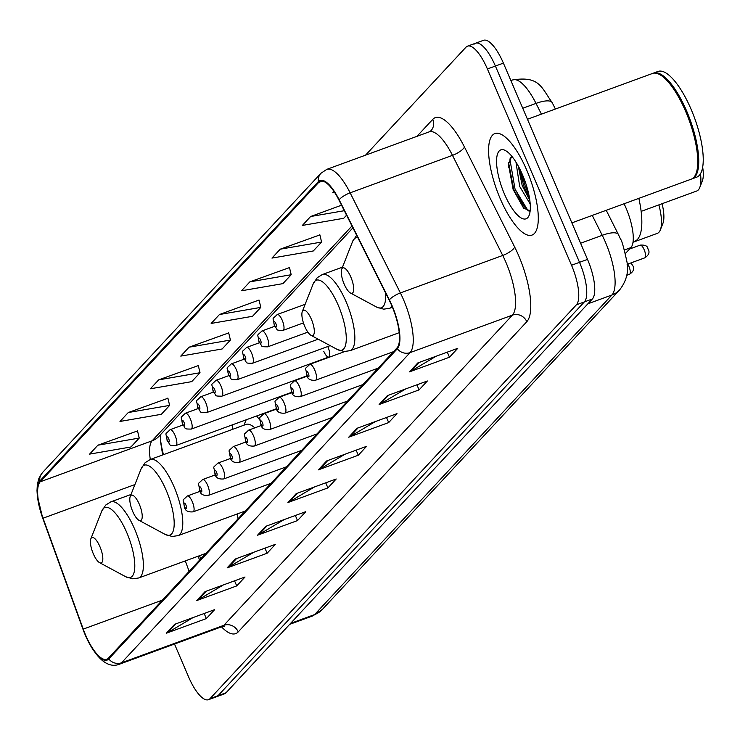 <?xml version="1.0" encoding="UTF-8"?>
<svg xmlns="http://www.w3.org/2000/svg" width="740" height="740" viewBox="0 0 740 740"><rect width="100%" height="100%" fill="white"/><g stroke="black" fill="none" stroke-linecap="round" stroke-linejoin="round"><path stroke-width="1.11" d="M259.832 420.107A59.663 19.425 -110.1 0 0 256.586 415.991M232.499 424.815A59.663 19.425 -110.1 0 0 232.628 429.329M323.778 351.315A8.445 2.747 -110.1 0 0 328.754 357.022A8.445 2.747 -110.1 0 0 327.922 346.866A8.445 2.747 -110.1 0 0 327.774 346.533M624.079 203.759A33.772 10.998 69.9 0 1 626.031 208.033A33.772 10.998 69.9 0 1 630.887 247.613L625.365 253.552M160.524 439.69A45.029 14.661 -110.1 0 0 163.457 454.665M199.56 555.685L200.725 558.904M243.497 512.931A59.663 19.425 -110.1 0 0 243.183 511.784M174.501 644.041L188.58 676.887A33.772 10.998 -110.1 0 0 208.486 699.688L224.479 693.833A33.772 10.998 -110.1 0 0 226.005 692.788L592.379 298.969A33.772 10.998 -110.1 0 0 587.523 259.389L503.394 63.113A33.772 10.998 -110.1 0 0 483.488 40.312L475.496 43.244A33.772 10.998 -110.1 0 0 473.97 44.28M208.486 699.688A33.772 10.998 -110.1 0 0 210.021 698.643L576.386 304.825A33.772 10.998 -110.1 0 0 571.53 265.253L487.401 68.968L495.402 66.045A33.772 10.998 -110.1 0 0 475.496 43.244A33.772 10.998 -110.1 0 1 495.402 66.045L579.522 262.321L495.402 66.045L503.394 63.113M576.386 304.825L584.378 301.901A33.772 10.998 -110.1 0 0 579.522 262.321A33.772 10.998 -110.1 0 1 584.378 301.901L218.013 695.72L584.378 301.901L592.379 298.969M216.487 696.756A33.772 10.998 -110.1 0 0 218.013 695.72A33.772 10.998 -110.1 0 1 216.487 696.756M526.704 170.08A54.039 17.593 -110.1 0 0 494.857 133.598A54.039 17.593 -110.1 0 0 500.175 198.588A54.039 17.593 -110.1 0 0 532.023 235.079A54.039 17.593 -110.1 0 0 526.704 170.08A54.039 17.593 -110.1 0 0 494.857 133.598A54.039 17.593 -110.1 0 0 500.175 198.588A54.039 17.593 -110.1 0 0 532.023 235.079A54.039 17.593 -110.1 0 0 526.704 170.08M391.793 305.74A36.02 11.729 69.9 0 1 396.973 347.957L108.401 658.138A36.02 11.729 69.9 0 1 106.773 659.257A36.02 11.729 69.9 0 1 83.241 629.111L43.05 518.204A36.02 11.729 69.9 0 1 40.173 481.814L318.681 182.438A36.02 11.729 69.9 0 1 320.318 181.328A36.02 11.729 69.9 0 1 338.976 200.105L389.221 300.209A36.02 11.729 69.9 0 1 391.793 305.74M392.015 305.5A36.926 12.025 -110.1 0 0 389.379 299.829L339.133 199.735A36.926 12.025 -110.1 0 0 318.329 181.615L39.821 480.991A36.926 12.025 -110.1 0 0 42.772 518.296L82.963 629.204A36.926 12.025 -110.1 0 0 108.752 658.961L397.315 348.781A36.926 12.025 -110.1 0 0 392.015 305.5M508.732 167.425A45.029 14.661 69.9 0 1 508.38 165.769M525.631 208.495A45.029 14.661 69.9 0 1 516.381 191.087M193.038 617.576L167.693 632.589A9.01 8.399 -137.1 0 1 166.361 633.218L206.34 618.575L214.628 609.668L174.649 624.31L166.361 633.218M204.166 613.497L206.34 618.575M223.424 584.905L198.089 599.918A9.01 8.399 -137.1 0 1 196.757 600.547L236.735 585.904L245.023 576.996L205.045 591.639L196.757 600.547M234.552 580.835L236.735 585.904M253.82 552.234L228.484 567.247A9.01 8.399 -137.1 0 1 227.143 567.885L267.121 553.243L275.41 544.326L235.431 558.968L227.143 567.885M264.948 548.164L267.121 553.243M284.216 519.563L258.871 534.576A9.01 8.399 -137.1 0 1 257.538 535.214L297.517 520.572L305.805 511.664L265.827 526.297L257.538 535.214M295.343 515.493L297.517 520.572M436.175 356.218L410.839 371.23A9.01 8.399 -137.1 0 1 409.498 371.859L449.476 357.226L457.764 348.309L417.786 362.952L409.498 371.859M447.302 352.147L449.476 357.226M405.779 388.889L380.443 403.901A9.01 8.399 -137.1 0 1 379.111 404.53L419.09 389.888L427.378 380.98L387.399 395.623L379.111 404.53M416.907 384.809L419.09 389.888M375.393 421.56L350.048 436.572A9.01 8.399 -137.1 0 1 348.716 437.201L388.694 422.559L396.982 413.651L357.004 428.293L348.716 437.201M386.521 417.48L388.694 422.559M344.997 454.231L319.661 469.243A9.01 8.399 -137.1 0 1 318.32 469.872L358.299 455.23L366.587 446.322L326.608 460.964L318.32 469.872M356.125 450.151L358.299 455.23M314.602 486.901L289.266 501.905A9.01 8.399 -137.1 0 1 287.934 502.543L327.913 487.901L336.2 478.993L296.222 493.635L287.934 502.543M325.73 482.822L327.913 487.901M487.401 68.968A33.772 10.998 -110.1 0 0 467.504 46.167A33.772 10.998 -110.1 0 0 465.969 47.212L365.532 155.169M198.302 365.597L158.665 379.87L150.377 388.778L191.734 381.637L200.022 372.729L198.246 365.366M167.915 398.259L128.279 412.532L119.991 421.449L161.338 414.308L169.636 405.4L167.86 398.037M137.52 430.93L97.883 445.203L89.596 454.12L130.952 446.979L139.24 438.071L137.464 430.708M289.479 267.584L249.852 281.857L241.554 290.764L282.911 283.633L291.199 274.725L289.433 267.362M319.874 234.913L280.238 249.186L271.95 258.094L313.307 250.962L321.595 242.054L319.819 234.691M341.529 205.202L310.634 216.515L302.346 225.432L343.702 218.291L346.561 215.22M333.962 191.447L332.732 192.761L334.61 192.437M228.697 332.926L189.061 347.199L180.773 356.107L222.13 348.975L230.418 340.058L228.642 332.704M219.456 314.528L211.168 323.436L252.525 316.304L260.813 307.387L259.037 300.033L219.456 314.528L260.813 307.387M249.852 281.857L291.199 274.725M280.238 249.186L321.595 242.054M310.634 216.515L344.294 210.706M189.061 347.199L230.418 340.058M158.665 379.87L200.022 372.729M128.279 412.532L169.636 405.4M97.883 445.203L139.24 438.071M571.872 222.879L691.216 179.172A56.286 18.324 -110.1 0 0 695.961 173.771A56.286 18.324 -110.1 0 0 685.675 111.463A56.286 18.324 -110.1 0 0 659.608 74.527A56.286 18.324 -110.1 0 0 652.504 73.464L527.463 119.26M696.081 173.438A55.722 18.139 -110.1 0 0 696.22 173.114A55.722 18.139 -110.1 0 0 686.035 111.435A55.722 18.139 -110.1 0 0 660.237 74.86A55.722 18.139 -110.1 0 0 659.923 74.694M691.706 178.969A56.286 18.324 -110.1 0 0 692.215 178.803A56.286 18.324 -110.1 0 0 686.674 111.102A56.286 18.324 -110.1 0 0 653.503 73.094A56.286 18.324 -110.1 0 0 653.013 73.306M692.215 178.803L696.71 177.156A56.286 18.324 -110.1 0 0 691.169 109.455A56.286 18.324 -110.1 0 0 657.999 71.447L653.503 73.094M530.21 204.055L519.693 186.471L515.947 162.069M529.84 200.503L522.19 185.555L518.25 165.991M522.449 174.649A36.704 11.951 -110.1 0 0 505.457 150.562A36.704 11.951 -110.1 0 0 504.43 194.019A36.704 11.951 -110.1 0 0 529.155 215.285A36.704 11.951 -110.1 0 0 522.449 174.649M511.747 156.186L508.445 164.206L513.144 189.496L523.596 208.134L530.108 210.808M529.1 211.141L527.907 210.484L515.068 189.227L509.971 159.646L510.239 157.638M528.73 194.148L525.067 185.564L521.154 171.745M524.068 208.606L513.819 189.681L508.584 162.726M529.553 198.505L523.818 186.027L519.147 167.666M641.136 211.372L696.71 191.022A36.02 11.729 -110.1 0 0 699.744 187.562L702.325 180.986A30.396 9.897 -110.1 0 0 702.676 167.222M699.744 187.562A36.02 11.729 -110.1 0 0 700.502 173.743M344.174 284.114A13.505 4.394 -110.1 0 0 350.436 292.985A13.505 4.394 -110.1 0 0 350.806 276.991A13.505 4.394 -110.1 0 0 341.714 269.166A13.505 4.394 -110.1 0 0 344.174 284.114M633.061 241.906L634.643 241.323A61.919 20.156 -110.1 0 0 638.842 198.357M633.005 242.276L657.305 233.368A36.02 11.729 -110.1 0 0 660.339 229.918L662.929 223.341A30.396 9.897 -110.1 0 0 662.078 203.704M660.339 229.918A36.02 11.729 -110.1 0 0 658.887 204.869M304.778 326.47A13.505 4.394 -110.1 0 0 311.031 335.34A13.505 4.394 -110.1 0 0 311.411 319.338A13.505 4.394 -110.1 0 0 302.308 311.522A13.505 4.394 -110.1 0 0 304.778 326.47M132.701 511.442A13.505 4.394 -110.1 0 0 138.954 520.303A13.505 4.394 -110.1 0 0 139.333 504.31A13.505 4.394 -110.1 0 0 130.231 496.485A13.505 4.394 -110.1 0 0 132.701 511.442M254.782 427.887A40.524 13.191 -110.1 0 0 246.013 424.427L150.202 459.522L145.133 462.694L141.137 468.781A37.231 12.117 -110.1 0 1 166.213 490.343A37.231 12.117 -110.1 0 1 165.177 534.419L138.954 520.303M93.305 553.788A13.505 4.394 -110.1 0 0 99.558 562.659A13.505 4.394 -110.1 0 0 99.928 546.666A13.505 4.394 -110.1 0 0 90.835 538.84A13.505 4.394 -110.1 0 0 93.305 553.788M238.049 518.786A40.524 13.191 -110.1 0 0 237.059 514.023M624.421 249.981L630.887 247.613M290.589 623.376L314.63 614.57A22.515 21.007 42.9 0 0 322.344 609.455L312.585 615.957A45.029 14.661 -110.1 0 0 314.63 614.57L611.924 295.001A45.029 14.661 -110.1 0 0 605.449 242.23A45.029 14.661 -110.1 0 0 602.24 235.311L580.595 243.238M587.884 303.807L611.924 295.001A22.515 21.007 42.9 0 0 619.639 289.886L322.344 609.455M587.523 259.389L571.53 265.253M226.005 692.788L210.021 698.643M541.421 114.145L536.019 103.397L522.745 108.262M512.691 79.92C539.469 75.813 541.134 87.089 552.225 102.703A22.515 7.067 153.3 0 0 536.019 103.397A45.029 14.661 -110.1 0 0 512.691 79.92L510.887 80.577M606.236 210.299L618.437 234.608A22.515 7.067 153.3 0 0 602.24 235.311L592.25 215.414M238.225 631.886A11.257 10.499 42.9 0 0 223.85 625.318L512.413 315.138A45.029 14.661 -110.1 0 0 505.938 262.367A45.029 14.661 -110.1 0 0 502.728 255.448L452.482 155.354A45.029 14.661 -110.1 0 0 429.163 131.868L430.976 130.703A11.257 10.499 42.9 0 0 432.733 119.381A56.286 18.324 69.9 0 1 464.443 146.992L514.688 247.086A56.286 18.324 69.9 0 1 526.797 321.706L238.225 631.886A56.286 18.324 69.9 0 1 221.482 626.836M221.815 626.715A45.029 14.661 -110.1 0 0 223.85 625.318L121.508 662.809A45.029 14.661 69.9 0 1 119.464 664.196L221.815 626.715L224.303 626.493L223.24 625.901M318.329 181.615A11.257 10.499 42.9 0 1 320.91 173.299L326.812 169.349A45.029 14.661 69.9 0 1 350.14 192.835L400.386 292.929A45.029 14.661 69.9 0 1 403.596 299.848A45.029 14.661 69.9 0 1 410.071 352.619A11.257 10.499 -137.1 0 1 397.315 348.781M389.379 299.829A11.257 3.534 153.3 0 1 400.386 292.929L502.728 255.448A11.257 3.534 -26.7 0 0 514.688 247.086M39.821 480.991A11.257 10.499 -137.1 0 1 42.402 472.675L38.924 478.234L37.333 484.441L37 490.676L37.333 495.846L42.763 518.296L82.963 629.185C95.784 661.532 109.307 668.359 119.464 664.196M464.443 146.992A11.257 3.534 -26.7 0 1 452.482 155.354L350.14 192.835A11.257 3.534 153.3 0 0 339.133 199.735M108.752 658.961A11.257 10.499 42.9 0 0 121.508 662.809L410.071 352.619L512.413 315.138A11.257 10.499 42.9 0 1 526.797 321.706M416.953 136.336L432.733 119.381M40.173 481.814L152.116 440.809A36.02 11.729 -110.1 0 0 150.303 459.485M43.05 518.204L134.93 484.552M83.241 629.111L162.384 600.121M185.324 560.902L189.126 571.382M318.681 182.438L322.279 181.115M351.963 225.987L152.116 440.809A20.267 18.898 42.9 0 0 159.063 436.212L352.906 227.855M289.266 501.905L297.351 493.219M319.661 469.243L327.746 460.548M350.048 436.572L358.132 427.877M380.443 403.901L388.528 395.206M410.839 371.23L418.923 362.535M258.871 534.576L266.955 525.89M228.484 567.247L236.569 558.552M198.089 599.918L206.173 591.223M167.693 632.589L175.778 623.894M350.436 292.985L376.651 307.1A37.231 12.117 -110.1 0 0 385.568 292.92M392.422 307.257L389.555 308.312A40.524 13.191 -110.1 0 0 392.015 306.268M357.836 237.679A37.231 12.117 -110.1 0 0 352.61 241.453L356.652 235.329M337.255 349.447A37.231 12.117 -110.1 0 0 338.291 305.37A37.231 12.117 -110.1 0 0 313.214 283.808L317.21 277.722L322.279 274.549A40.524 13.191 -110.1 0 1 346.163 301.911A40.524 13.191 -110.1 0 1 350.159 350.658L344.23 351.509L337.255 349.447L311.031 335.34M245.273 511.016L178.081 535.63A40.524 13.191 -110.1 0 0 174.094 486.883A40.524 13.191 -110.1 0 0 150.202 459.522M125.781 576.765A37.231 12.117 -110.1 0 0 126.817 532.689A37.231 12.117 -110.1 0 0 101.741 511.127L105.737 505.05L110.806 501.868A40.524 13.191 -110.1 0 1 134.689 529.23A40.524 13.191 -110.1 0 1 138.676 577.977L132.756 578.828L125.781 576.765L99.558 562.659M644.161 249.704A6.753 2.201 -110.1 0 0 640.174 245.143C645.169 244.755 647.759 246.032 647.953 248.973C650.035 252.053 648.989 255.004 644.827 257.825A6.753 2.201 -110.1 0 0 644.161 249.704M344.775 351.537L309.773 364.358A8.445 2.747 69.9 0 1 314.74 370.055A8.445 2.747 69.9 0 1 315.573 380.212L393.523 351.667M308.367 373.376A2.812 0.916 -110.1 0 0 306.582 371.554A2.812 0.916 -110.1 0 0 306.989 374.856A2.812 0.916 -110.1 0 0 308.774 376.669A2.812 0.916 -110.1 0 0 308.367 373.376M630.942 262.913L632.645 265.429C634.726 268.5 633.69 271.45 629.518 274.281A6.753 2.201 -110.1 0 0 628.852 266.16A6.753 2.201 -110.1 0 0 627.788 264.069M307.23 376.133L294.464 380.813A8.445 2.747 69.9 0 1 299.441 386.511A8.445 2.747 69.9 0 1 300.274 396.668L378.214 368.122M293.058 389.823A2.812 0.916 -110.1 0 0 291.273 388.01A2.812 0.916 -110.1 0 0 291.68 391.312A2.812 0.916 -110.1 0 0 293.466 393.125A2.812 0.916 -110.1 0 0 293.058 389.823M291.921 392.589L279.156 397.26A8.445 2.747 69.9 0 1 284.132 402.967A8.445 2.747 69.9 0 1 284.965 413.124L362.905 384.569M277.75 406.279A2.812 0.916 -110.1 0 0 275.964 404.466A2.812 0.916 -110.1 0 0 276.371 407.768A2.812 0.916 -110.1 0 0 278.157 409.581A2.812 0.916 -110.1 0 0 277.75 406.279M276.612 409.044L263.847 413.716A8.445 2.747 69.9 0 1 268.824 419.414A8.445 2.747 69.9 0 1 269.656 429.57L347.596 401.025M262.441 422.734A2.812 0.916 -110.1 0 0 260.656 420.921A2.812 0.916 -110.1 0 0 261.063 424.214A2.812 0.916 -110.1 0 0 262.848 426.027A2.812 0.916 -110.1 0 0 262.441 422.734M261.312 425.491L248.538 430.171A8.445 2.747 69.9 0 1 253.515 435.869A8.445 2.747 69.9 0 1 254.347 446.026L332.297 417.48M247.142 439.19A2.812 0.916 -110.1 0 0 245.356 437.377A2.812 0.916 -110.1 0 0 245.754 440.67A2.812 0.916 -110.1 0 0 247.539 442.483A2.812 0.916 -110.1 0 0 247.142 439.19M246.004 441.947L233.239 446.627A8.445 2.747 69.9 0 1 238.215 452.325A8.445 2.747 69.9 0 1 239.039 462.482L316.988 433.936M231.833 455.637A2.812 0.916 -110.1 0 0 230.048 453.824A2.812 0.916 -110.1 0 0 230.454 457.126A2.812 0.916 -110.1 0 0 232.24 458.939A2.812 0.916 -110.1 0 0 231.833 455.637M230.695 458.402L217.93 463.074A8.445 2.747 69.9 0 1 222.906 468.781A8.445 2.747 69.9 0 1 223.739 478.937L301.68 450.382M216.524 472.092A2.812 0.916 -110.1 0 0 214.739 470.279A2.812 0.916 -110.1 0 0 215.146 473.582A2.812 0.916 -110.1 0 0 216.931 475.395A2.812 0.916 -110.1 0 0 216.524 472.092M215.386 474.858L202.621 479.529A8.445 2.747 69.9 0 1 207.598 485.227A8.445 2.747 69.9 0 1 208.43 495.384L286.371 466.838M201.215 488.548A2.812 0.916 -110.1 0 0 199.43 486.735A2.812 0.916 -110.1 0 0 199.837 490.028A2.812 0.916 -110.1 0 0 201.622 491.841A2.812 0.916 -110.1 0 0 201.215 488.548M200.078 491.305L187.312 495.985A8.445 2.747 69.9 0 1 192.289 501.683A8.445 2.747 69.9 0 1 193.121 511.84L271.062 483.294M185.916 505.004A2.812 0.916 -110.1 0 0 184.121 503.191A2.812 0.916 -110.1 0 0 184.528 506.484A2.812 0.916 -110.1 0 0 186.314 508.297A2.812 0.916 -110.1 0 0 185.916 505.004M282.208 320.216A8.445 2.747 69.9 0 1 283.032 330.373C274.605 330.234 278.573 330.364 274.272 325.406C273.245 315.98 271.145 320.688 277.232 314.519A8.445 2.747 69.9 0 1 282.208 320.216M274.447 325.017A2.812 0.916 -110.1 0 0 276.233 326.83A2.812 0.916 -110.1 0 0 275.826 323.528A2.812 0.916 -110.1 0 0 274.041 321.715A2.812 0.916 -110.1 0 0 274.447 325.017M266.9 336.672A8.445 2.747 69.9 0 1 267.732 346.829C259.296 346.69 263.274 346.82 258.963 341.861C257.936 332.427 255.846 337.135 261.923 330.974A8.445 2.747 69.9 0 1 266.9 336.672M259.139 341.473A2.812 0.916 -110.1 0 0 260.924 343.286A2.812 0.916 -110.1 0 0 260.517 339.984A2.812 0.916 -110.1 0 0 258.732 338.171A2.812 0.916 -110.1 0 0 259.139 341.473M251.591 353.128A8.445 2.747 69.9 0 1 252.423 363.285C243.987 363.137 247.965 363.275 243.654 358.308C242.628 348.882 240.537 353.591 246.614 347.421A8.445 2.747 69.9 0 1 251.591 353.128M243.83 357.929A2.812 0.916 -110.1 0 0 245.615 359.742A2.812 0.916 -110.1 0 0 245.208 356.44A2.812 0.916 -110.1 0 0 243.423 354.627A2.812 0.916 -110.1 0 0 243.83 357.929M236.282 369.575A8.445 2.747 69.9 0 1 237.114 379.731C228.679 379.592 232.656 379.731 228.346 374.764C227.319 365.338 225.228 370.046 231.306 363.877A8.445 2.747 69.9 0 1 236.282 369.575M228.521 374.375A2.812 0.916 -110.1 0 0 230.306 376.188A2.812 0.916 -110.1 0 0 229.909 372.895A2.812 0.916 -110.1 0 0 228.114 371.082A2.812 0.916 -110.1 0 0 228.521 374.375M220.973 386.03A8.445 2.747 69.9 0 1 221.806 396.187C213.379 396.048 217.347 396.178 213.037 391.22C212.019 381.794 209.919 386.502 215.997 380.332A8.445 2.747 69.9 0 1 220.973 386.03M213.213 390.831A2.812 0.916 -110.1 0 0 215.007 392.644A2.812 0.916 -110.1 0 0 214.6 389.351A2.812 0.916 -110.1 0 0 212.815 387.538A2.812 0.916 -110.1 0 0 213.213 390.831M205.674 402.486A8.445 2.747 69.9 0 1 206.497 412.643C198.07 412.504 202.038 412.633 197.737 407.675C196.71 398.24 194.62 402.949 200.697 396.788A8.445 2.747 69.9 0 1 205.674 402.486M197.913 407.287A2.812 0.916 -110.1 0 0 199.698 409.1A2.812 0.916 -110.1 0 0 199.291 405.798A2.812 0.916 -110.1 0 0 197.506 403.985A2.812 0.916 -110.1 0 0 197.913 407.287M190.365 418.942A8.445 2.747 69.9 0 1 191.197 429.098C182.762 428.95 186.739 429.089 182.429 424.122C181.402 414.696 179.311 419.404 185.388 413.235A8.445 2.747 69.9 0 1 190.365 418.942M182.604 423.743A2.812 0.916 -110.1 0 0 184.389 425.555A2.812 0.916 -110.1 0 0 183.983 422.253A2.812 0.916 -110.1 0 0 182.197 420.44A2.812 0.916 -110.1 0 0 182.604 423.743M175.056 435.388A8.445 2.747 69.9 0 1 175.889 445.545C167.453 445.406 171.43 445.545 167.12 440.578C166.093 431.152 164.003 435.86 170.08 429.69A8.445 2.747 69.9 0 1 175.056 435.388M167.296 440.189A2.812 0.916 -110.1 0 0 169.081 442.002A2.812 0.916 -110.1 0 0 168.674 438.709A2.812 0.916 -110.1 0 0 166.888 436.896A2.812 0.916 -110.1 0 0 167.296 440.189M618.437 234.608L620.62 239.298C621.655 240.028 623.7 247.225 626.752 260.887C629.019 271.136 626.641 280.802 619.639 289.886M312.585 615.957L289.682 624.347M552.225 102.703L555.398 109.03M320.91 173.299L42.402 472.675M467.504 46.167L475.496 43.244M326.812 169.349L429.163 131.868M160.728 434.426L160.682 442.409L162.661 454.961M198.154 556.193L199.578 560.134M696.22 173.114L695.961 173.771M660.237 74.86L659.608 74.527M389.555 308.312L383.635 309.163L376.651 307.1M341.714 269.166L352.61 241.453M399.23 332.686L350.159 350.658M342.509 267.14L322.279 274.549M302.308 311.522L313.214 283.808M178.081 535.63L172.152 536.482L165.177 534.419M243.913 425.204L246.189 419.802M130.231 496.485L141.137 468.781M205.877 553.372L138.676 577.977M131.026 494.468L110.806 501.868M90.835 538.84L101.741 511.127M640.174 245.143L629.574 249.029M309.773 364.358C303.687 370.527 305.786 365.819 306.804 375.245C307.479 379.037 310.402 380.693 315.573 380.212M644.827 257.825L627.113 264.319M294.464 380.813C288.387 386.974 290.478 382.266 291.505 391.7C292.18 395.493 295.094 397.149 300.274 396.668M629.518 274.281L626.669 275.326M279.156 397.26C273.079 403.43 275.169 398.721 276.196 408.147C276.871 411.94 279.794 413.595 284.965 413.124M263.847 413.716C257.77 419.885 259.86 415.177 260.887 424.603C261.562 428.395 264.485 430.051 269.656 429.57M248.538 430.171C242.461 436.341 244.561 431.633 245.578 441.059C246.254 444.851 249.177 446.507 254.347 446.026M233.239 446.627C227.152 452.788 229.252 448.079 230.279 457.514C230.945 461.307 233.868 462.963 239.039 462.482M217.93 463.074C211.853 469.243 213.943 464.535 214.97 473.961C215.645 477.753 218.568 479.409 223.739 478.937M202.621 479.529C196.544 485.699 198.635 480.991 199.661 490.416C200.337 494.209 203.26 495.865 208.43 495.384M187.312 495.985C181.235 502.155 183.326 497.447 184.353 506.872C185.028 510.665 187.951 512.321 193.121 511.84M303.437 322.899L283.032 330.373M305.157 304.288L277.232 314.519M307.858 332.131L267.732 346.829M274.688 326.294L261.923 330.974M318.2 339.188L252.423 363.285M259.379 342.75L246.614 347.421M330.188 345.645L237.114 379.731M244.071 359.205L231.306 363.877M328.754 357.022L221.806 396.187M228.771 375.652L215.997 380.332M307.063 375.809L206.497 412.643M213.462 392.108L200.697 396.788M291.764 392.265L191.197 429.098M198.154 408.563L185.388 413.235M276.455 408.721L175.889 445.545M182.845 425.019L170.08 429.69"/></g></svg>
